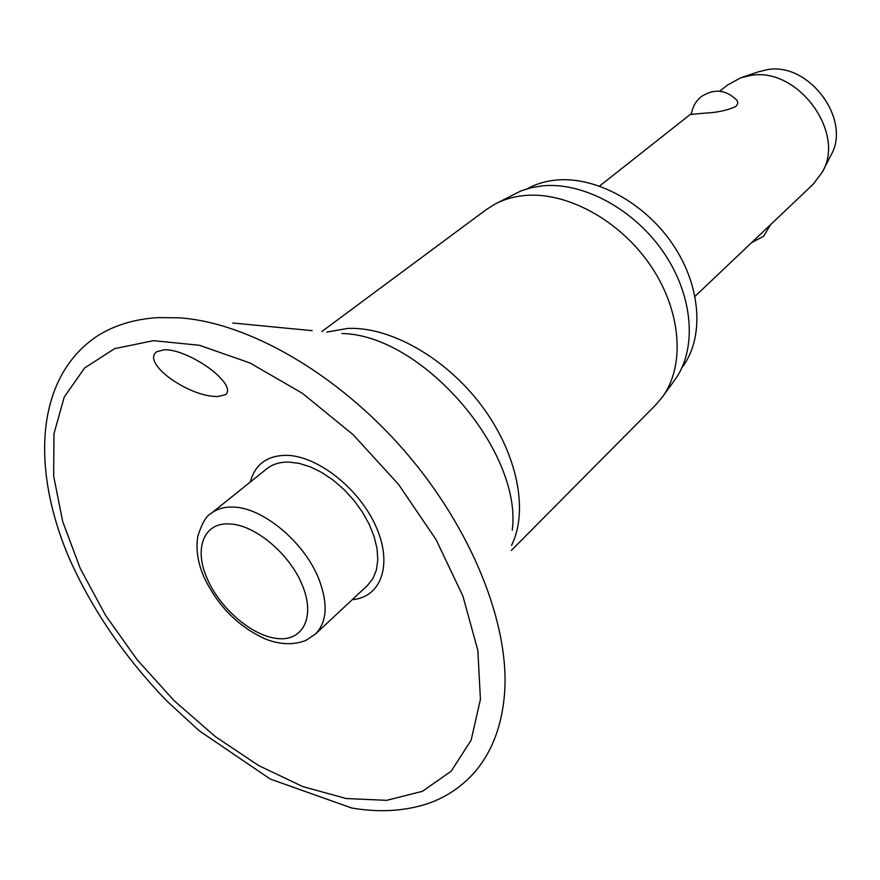 <?xml version="1.0" encoding="UTF-8"?>
<svg xmlns="http://www.w3.org/2000/svg" width="880" height="880" viewBox="0 0 880 880"><rect width="100%" height="100%" fill="white"/><g stroke="black" fill="none" stroke-linecap="round" stroke-linejoin="round"><path stroke-width="1.32" d="M217.943 396.506C189.068 397.386 140.811 362.857 156.728 351.736L163.977 349.767C180.202 348.975 208.329 364.848 219.934 377.454C227.546 385.341 229.471 391.061 225.698 394.603L217.943 396.506M352.253 599.665C381.271 597.399 393.085 564.344 375.87 526.273C359.04 488.202 316.866 455.29 285.824 455.312C266.761 455.73 254.925 464.618 250.338 481.976M511.313 550.462L655.468 405.174L662.178 397.32C685.388 366.113 681.593 311.212 650.683 265.727C619.883 220.187 566.423 191.235 524.139 195.569C513.392 196.636 503.646 199.496 494.901 204.149L486.167 209.66L321.772 331.584M662.178 397.32L674.619 380.182C697.18 349.822 693.704 296.824 664.048 253.077C634.502 209.286 583 181.577 542.025 185.9L531.234 187.693L521.136 190.839L494.901 204.149M682.011 367.554C704.341 338.437 701.569 287.265 673.233 245.003C645.018 202.686 595.287 175.868 555.555 180.125C545.105 181.225 535.645 184.107 527.186 188.771M211.068 513.469L266.728 468.831C272.503 464.244 279.774 461.989 288.552 462.066L299.2 463.375L310.497 466.928L322.036 472.637L333.399 480.315L344.179 489.698L353.98 500.434L362.439 512.149L369.248 524.392L374.176 536.734L377.047 548.724L377.784 559.944L376.398 569.987L372.955 578.534L367.609 585.321L315.469 634.029C327.041 622.149 328.207 603.889 318.934 579.249C304.645 542.267 262.515 507.221 232.914 507.078C224.059 506.814 216.777 508.937 211.068 513.469C206.239 515.812 201.806 523.479 197.802 536.47C195.701 549.098 197.769 562.65 203.995 577.137C217.767 606.067 238.282 626.725 265.529 639.078C280.181 644.721 293.59 645.183 305.756 640.453L315.469 634.029M695.046 296.307L813.219 184.195L822.36 172.018C846.109 132.451 797.379 66.55 750.618 75.471L740.773 77.803L727.408 85.107L719.664 91.223M703.219 113.256L691.438 114.411C692.329 107.162 695.618 101.233 701.305 96.624C713.955 88.451 725.681 89.529 736.494 99.858C738.375 102.069 738.067 104.313 735.57 106.601C727.232 110.473 716.441 112.695 703.219 113.256M822.36 172.018L830.852 155.375C852.016 119.988 808.962 61.721 767.261 69.685L758.461 71.786L740.773 77.803M312.191 330.66L232.771 323.004M157.971 317.625C134.31 319.033 113.795 325.358 96.415 336.6C34.793 378.598 31.416 469.777 69.212 558.228C92.389 610.06 124.927 657.646 166.826 700.964L199.056 730.642L270.303 779.075L351.626 807.983C379.148 812.713 404.602 811.239 427.977 803.55C445.951 797.302 461.34 787.05 474.133 772.783C491.733 752.543 501.853 726.297 504.515 694.056C510.081 625.306 472.274 529.166 404.789 451.198C337.26 373.252 247.511 322.102 178.673 317.79L158.356 317.603M153.461 340.659L114.609 348.656L84.546 368.038L64.218 397.089L53.977 433.763L53.647 475.97L62.711 521.62L80.366 568.711L105.611 615.406L137.335 659.989L174.317 700.854L215.215 736.505L258.566 765.512L302.786 786.588L346.115 798.523L386.65 800.338L422.378 791.329L451.198 771.188L471.119 740.212L480.425 699.369L477.862 650.474L462.924 596.123L436.051 539.572L398.64 484.517L353.078 434.654L302.401 393.305L250.052 363L199.397 345.279L153.461 340.659M511.544 545.38C528.847 510.796 517.396 453.178 481.382 405.372C445.445 357.533 389.829 326.337 347.479 328.449L326.832 332.068M229.317 523.963C203.544 522.28 193.765 548.768 207.185 578.633C219.945 608.52 252.241 636.196 277.574 638.561C303.072 641.377 315.48 616.968 302.434 585.497C290.158 554.125 254.496 524.315 229.317 523.963M512.27 530.178C522.5 450.923 421.883 334.73 341.979 333.531M691.559 113.421L599.566 186.054M751.586 242.671L763.631 236.247L770.572 224.664"/></g></svg>
